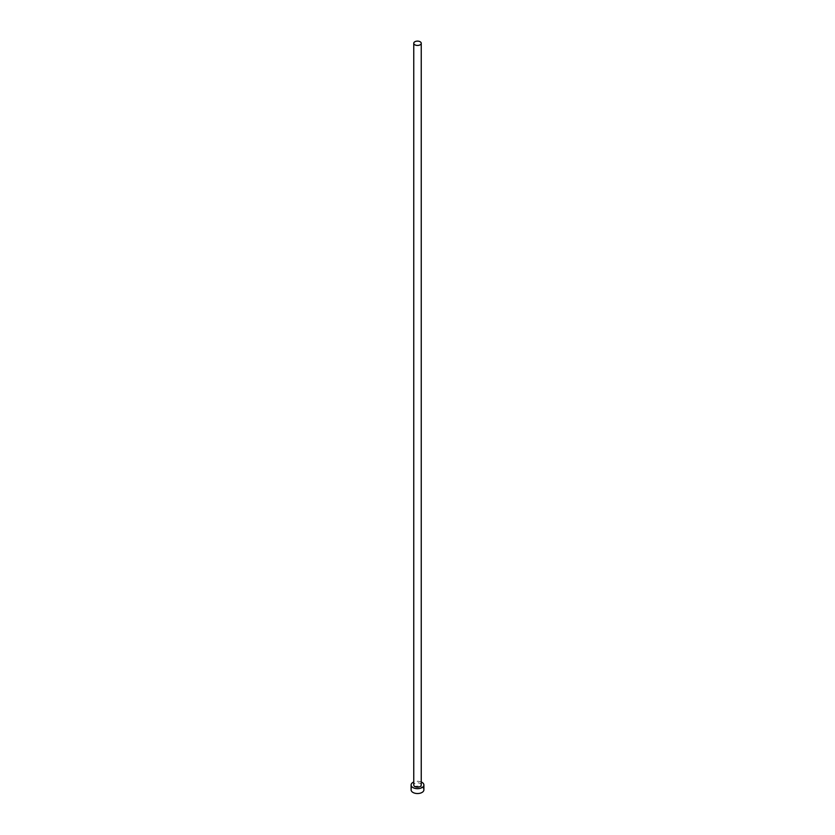 <?xml version="1.0" encoding="UTF-8"?>
<svg xmlns="http://www.w3.org/2000/svg" width="835" height="835" viewBox="0 0 835 835"><rect width="100%" height="100%" fill="white"/><g stroke="black" fill="none" stroke-linecap="round" stroke-linejoin="round"><path stroke-width="0.63" stroke-dasharray="4.17 3.13" d="M421.247 784.984A3.747 2.161 0 0 0 420.151 783.449A3.747 2.161 0 0 0 416.07 782.979A3.747 2.161 0 0 0 413.753 784.984M423.898 789.837A6.398 3.695 0 0 0 422.03 787.228A6.398 3.695 0 0 0 415.047 786.424A6.398 3.695 0 0 0 411.102 789.837M421.247 781.988A6.398 3.695 0 0 0 413.753 781.988"/><path stroke-width="1.25" d="M414.849 44.808A3.747 2.161 0 0 0 418.93 45.278A3.747 2.161 0 0 0 421.247 43.284A3.747 2.161 0 0 0 420.151 41.75A3.747 2.161 0 0 0 416.07 41.28A3.747 2.161 0 0 0 413.753 43.284A3.747 2.161 0 0 0 414.849 44.808M413.753 43.284L413.753 784.984A3.747 2.161 0 0 0 414.849 786.518A3.747 2.161 0 0 0 418.93 786.987A3.747 2.161 0 0 0 421.247 784.984L421.247 43.284M413.753 781.988A6.398 3.695 0 0 0 411.102 784.984A6.398 3.695 0 0 0 412.97 787.593A6.398 3.695 0 0 0 419.953 788.397A6.398 3.695 0 0 0 423.898 784.984A6.398 3.695 0 0 0 422.03 782.374A6.398 3.695 0 0 0 421.247 781.988M411.102 784.984L411.102 789.837A6.398 3.695 0 0 0 412.97 792.446A6.398 3.695 0 0 0 419.953 793.25A6.398 3.695 0 0 0 423.898 789.837L423.898 784.984"/></g></svg>
